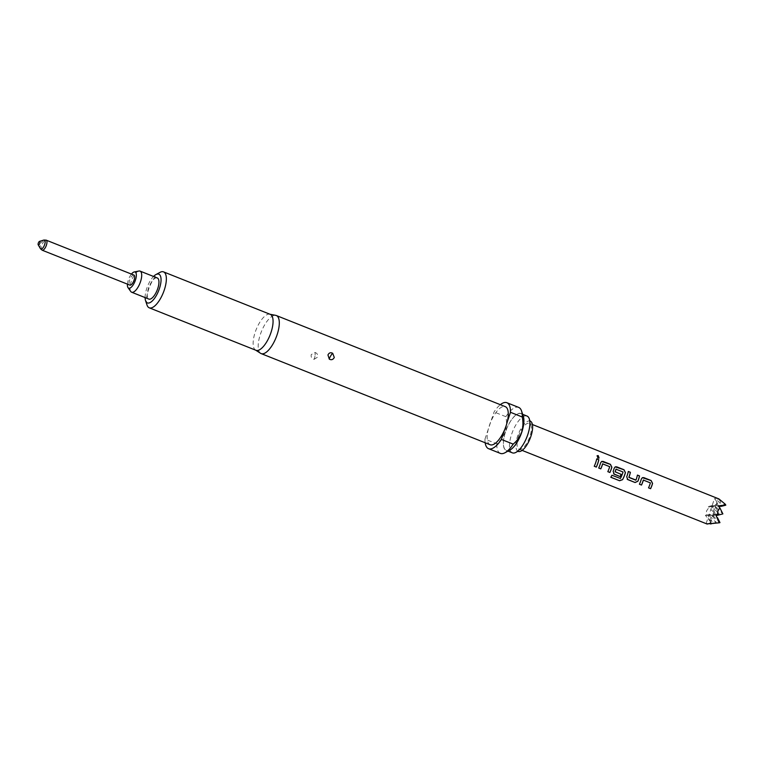 <?xml version="1.0" encoding="UTF-8"?>
<svg xmlns="http://www.w3.org/2000/svg" width="764" height="764" viewBox="0 0 764 764"><rect width="100%" height="100%" fill="white"/><g stroke="black" fill="none" stroke-linecap="round" stroke-linejoin="round"><path stroke-width="0.57" stroke-dasharray="3.82 2.86" d="M597.066 455.783L597.906 458.18L599.091 458.018M642.381 477.662L641.302 478.971A13.762 5.319 111.7 0 1 640.824 480.537A13.762 5.319 111.7 0 1 639.363 484.195L639.363 484.195M643.307 480.098L650.336 482.896A13.762 5.319 111.7 0 1 649.935 484.166A13.762 5.319 111.7 0 1 648.483 487.824L648.483 487.824M628.304 471.522L628.237 471.493A13.762 5.319 111.7 0 1 627.254 475.132A13.762 5.319 111.7 0 1 626.671 476.726L626.728 476.746M637.415 475.151L637.357 475.122A13.762 5.319 111.7 0 1 636.364 478.761A13.762 5.319 111.7 0 1 635.906 480.059L635.963 480.078M615.192 466.88L614.16 468.17A13.762 5.319 111.7 0 1 613.683 469.736A13.762 5.319 111.7 0 1 613.1 471.331L614.17 474.167M615.937 469.211L622.966 471.999A13.762 5.319 111.7 0 1 622.564 473.269A13.762 5.319 111.7 0 1 620.378 478.417L620.416 478.474M601.669 461.456L600.59 462.764A13.762 5.319 111.7 0 1 600.112 464.331A13.762 5.319 111.7 0 1 598.651 467.988L598.709 468.007M602.595 463.891L609.624 466.689A13.762 5.319 111.7 0 1 609.223 467.96A13.762 5.319 111.7 0 1 607.772 471.617L607.819 471.665M596.703 458.944L596.646 458.916A13.762 5.319 111.7 0 1 595.653 462.554A13.762 5.319 111.7 0 1 594.201 466.221L594.249 466.26M133.881 275.059A5.415 2.091 -68.3 0 0 133.576 275.002A5.415 2.091 -68.3 0 0 129.794 279.681A5.415 2.091 -68.3 0 0 129.87 285.115M127.435 284.141A8.691 3.362 111.7 0 1 128.323 280.016A8.691 3.362 111.7 0 1 131.437 274.085M130.787 291.523A11.364 4.393 111.7 0 1 131.207 281.572A11.364 4.393 111.7 0 1 138.943 271.029M157.288 277.962A11.364 4.393 -68.3 0 0 148.445 288.439A11.364 4.393 -68.3 0 0 148.885 299.087M314.071 359.328L317.557 357.151C318.044 354.687 317.165 353.121 314.93 352.462L311.225 354.63C310.852 357.113 311.798 358.669 314.071 359.328A3.562 1.442 98.2 0 0 314.883 356.712L315.093 355.098L314.883 356.712M145.112 297.597A15.471 5.978 111.7 0 1 146.774 288.4A15.471 5.978 111.7 0 1 153.526 276.463M147.003 304.998A19.339 7.468 111.7 0 1 148.502 289.69A19.339 7.468 111.7 0 1 159.982 272.376M255.95 350.284A19.339 7.468 111.7 0 1 255.462 350.027A19.339 7.468 111.7 0 1 255.214 332.159A19.339 7.468 111.7 0 1 269.721 314.205A19.339 7.468 111.7 0 1 270.255 314.357M260.639 353.34A20.494 7.917 111.7 0 1 260.371 334.393A20.494 7.917 111.7 0 1 275.756 315.36M490.144 444.743A20.494 7.917 111.7 0 1 488.272 429.263A20.494 7.917 111.7 0 1 489.361 425.538A20.494 7.917 111.7 0 1 490.765 421.814A20.494 7.917 111.7 0 1 505.31 406.658M509.932 450.063A19.95 7.707 111.7 0 1 505.491 431.87A19.95 7.707 111.7 0 1 515.261 415.473A19.95 7.707 111.7 0 1 523.33 416.399M485.169 442.767A24.744 9.56 111.7 0 1 484.978 439.099L496.781 443.798C500.582 440.618 503.428 436.626 505.291 431.822C506.704 426.818 506.885 421.776 505.854 416.676A24.744 9.56 111.7 0 1 518.68 407.403M512.377 452.842A19.797 7.65 111.7 0 1 511.613 434.286A19.797 7.65 111.7 0 1 525.918 415.836A19.797 7.65 111.7 0 1 527.017 416.055M530.522 421.25A16.283 6.293 -68.3 0 0 529.356 420.945A16.283 6.293 -68.3 0 0 517.849 435.384A16.283 6.293 -68.3 0 0 518.498 451.476M521.716 432.195A19.797 7.65 -68.3 0 0 520.952 413.639A19.797 7.65 -68.3 0 0 505.548 431.87A19.797 7.65 -68.3 0 0 506.312 450.435A19.797 7.65 -68.3 0 0 521.716 432.195M518.555 436.139A13.924 5.377 -68.3 0 0 519.09 449.194A13.924 5.377 -68.3 0 0 529.92 436.368A13.924 5.377 -68.3 0 0 529.385 423.323A13.924 5.377 -68.3 0 0 518.555 436.139M707.273 524.094L706.184 523.369L707.817 523.636L711.141 522.652L705.392 515.328L706.385 515.117L706.519 510.963L708.925 507.516L708.304 506.599L717.339 504.144L715.725 500.019L714.436 498.701L717.568 498.224M500.372 453.396A24.744 9.56 111.7 0 1 496.781 443.798M484.978 439.099L494.05 411.977A24.744 9.56 111.7 0 1 500.324 404.681M505.854 416.676L494.05 411.977M504.689 429.597L507.181 422.148M708.304 506.599L711.771 506.675L715.305 513.742L708.925 507.516M712.716 523.732L719.965 522.614L712.64 515.471L722.878 513.885L715.562 506.752L719.019 506.819M710.978 506.131L718.227 505.014L711.771 506.675L722.009 505.09L715.639 498.873M719.077 499.226L722.009 505.09L715.562 506.752L719.096 513.809L712.64 515.471L715.562 506.752L725.8 505.166L720.624 500.114M715.725 500.019L718.227 505.014L717.339 504.144M711.141 522.652L707.817 523.636M705.392 515.328L708.849 515.394L712.382 522.461L707.206 517.409M709.976 523.445L712.64 515.471L716.107 515.538M706.385 515.117L715.305 513.742L708.849 515.394L714.436 498.701M707.254 523.913L716.174 522.538L711.819 523.655M706.184 523.369L708.849 515.394L719.096 513.809L711.771 506.675L715.562 506.752L718.227 498.777M712.64 515.471L716.174 522.538L708.849 515.394L712.64 515.471M620.378 478.417L611.907 475.208A13.762 5.319 111.7 0 1 610.77 477.175L610.789 477.252M626.671 476.726L627.741 479.572M315.093 355.098A3.562 1.442 -81.8 0 0 314.93 352.462M42.182 250.21A5.415 2.091 111.7 0 1 42.096 244.776A5.415 2.091 111.7 0 1 45.888 240.097M43.863 240.058A4.851 1.872 -68.3 0 0 40.922 243.888A4.851 1.872 -68.3 0 0 40.435 248.682M517.744 451.371L520.141 448.783M529.872 424.345L529.719 420.63M520.952 413.639L522.643 414.317M519.09 449.194L522.118 450.397M529.385 423.323L532.422 424.526M506.312 450.435L508.003 451.104"/><path stroke-width="1.15" d="M599.033 458.056L598.164 455.688L597.066 455.783M597.983 458.123L599.091 458.018L598.241 455.611L597.123 455.726L597.983 458.123M643.555 479.993L643.307 480.098A13.762 5.319 111.7 0 1 642.906 481.368A13.762 5.319 111.7 0 1 641.454 485.025L641.502 485.064A13.924 5.377 111.7 0 0 642.973 481.368A13.924 5.377 111.7 0 0 643.374 480.088L650.403 482.886A13.924 5.377 111.7 0 1 650.002 484.166A13.924 5.377 111.7 0 1 648.531 487.862L650.613 488.693A13.924 5.377 111.7 0 0 652.093 484.997A13.924 5.377 111.7 0 0 652.58 483.411L651.138 480.537L643.832 477.634L642.419 477.643L641.368 478.952A13.924 5.377 111.7 0 1 640.881 480.537A13.924 5.377 111.7 0 1 639.411 484.233L641.454 485.025M642.381 477.662L651.062 480.585L652.504 483.431A13.762 5.319 111.7 0 1 652.026 484.997A13.762 5.319 111.7 0 1 650.565 488.654L650.613 488.693M628.304 471.522L630.329 472.324A13.762 5.319 111.7 0 1 629.335 475.962A13.762 5.319 111.7 0 1 628.877 477.261L628.934 477.28A13.924 5.377 111.7 0 0 629.402 475.962A13.924 5.377 111.7 0 0 630.405 472.286L628.314 471.455A13.924 5.377 111.7 0 1 627.311 475.132A13.924 5.377 111.7 0 1 626.728 476.746L627.788 479.611L635.094 482.523L637.93 481.205A13.924 5.377 111.7 0 0 638.523 479.591A13.924 5.377 111.7 0 0 639.516 475.915L637.434 475.084A13.924 5.377 111.7 0 1 636.431 478.761A13.924 5.377 111.7 0 1 635.963 480.078L628.934 477.28M637.415 475.151L639.449 475.953A13.762 5.319 111.7 0 1 638.456 479.591A13.762 5.319 111.7 0 1 637.883 481.186L637.93 481.205M616.185 469.096L615.937 469.211A13.762 5.319 111.7 0 1 615.536 470.471A13.762 5.319 111.7 0 1 615.077 471.77L615.135 471.78A13.924 5.377 111.7 0 0 615.603 470.471A13.924 5.377 111.7 0 0 616.004 469.192L623.032 471.99A13.924 5.377 111.7 0 1 622.631 473.269A13.924 5.377 111.7 0 1 620.416 478.474L611.945 475.265A13.924 5.377 111.7 0 1 610.789 477.252L619.556 480.747L622.584 479.668A13.924 5.377 111.7 0 0 624.952 474.196A13.924 5.377 111.7 0 0 625.439 472.61L623.997 469.736L616.691 466.833L615.278 466.842L614.227 468.151A13.924 5.377 111.7 0 1 613.74 469.736A13.924 5.377 111.7 0 1 613.158 471.35L614.218 474.205L620.206 476.593A13.924 5.377 111.7 0 0 621.151 474.358L615.135 471.78M615.24 466.861L623.93 469.774L625.372 472.629A13.762 5.319 111.7 0 1 624.885 474.196A13.762 5.319 111.7 0 1 622.555 479.611L622.584 479.668M613.626 473.842L620.206 476.593M615.077 471.77L621.094 474.339A13.762 5.319 111.7 0 1 620.158 476.545M602.844 463.786L602.595 463.891A13.762 5.319 111.7 0 1 602.194 465.161A13.762 5.319 111.7 0 1 600.743 468.819L600.79 468.867A13.924 5.377 111.7 0 0 602.261 465.161A13.924 5.377 111.7 0 0 602.662 463.882L609.691 466.68A13.924 5.377 111.7 0 1 609.29 467.96A13.924 5.377 111.7 0 1 607.819 471.665L609.901 472.496A13.924 5.377 111.7 0 0 611.381 468.79A13.924 5.377 111.7 0 0 611.869 467.205L610.426 464.34L603.121 461.427L601.707 461.437L600.657 462.745A13.924 5.377 111.7 0 1 600.17 464.331A13.924 5.377 111.7 0 1 598.699 468.036L600.79 468.867M601.669 461.456L610.36 464.378L611.802 467.224A13.762 5.319 111.7 0 1 611.315 468.79A13.762 5.319 111.7 0 1 609.863 472.448L609.901 472.496M598.709 468.007L600.743 468.819M596.703 458.944L598.737 459.747A13.762 5.319 111.7 0 1 597.744 463.385A13.762 5.319 111.7 0 1 596.292 467.052L596.331 467.091A13.924 5.377 111.7 0 0 597.811 463.395A13.924 5.377 111.7 0 0 598.804 459.708L596.722 458.877A13.924 5.377 111.7 0 1 595.719 462.564A13.924 5.377 111.7 0 1 594.249 466.26L596.331 467.091M39.699 241.338A1.929 0.745 111.7 0 1 39.881 243.172A1.929 0.745 111.7 0 1 38.477 244.977A1.929 0.745 111.7 0 1 38.2 244.795A1.929 0.745 111.7 0 1 38.391 242.876A1.929 0.745 111.7 0 1 39.566 241.357A1.929 0.745 111.7 0 1 39.699 241.338M130.176 285.173A5.415 2.091 -68.3 0 0 133.958 280.493A5.415 2.091 -68.3 0 0 133.881 275.059L46.184 240.154A5.415 2.091 111.7 0 1 46.26 245.588A5.415 2.091 111.7 0 1 42.478 250.267A5.415 2.091 111.7 0 1 42.182 250.21L129.87 285.115A5.415 2.091 -68.3 0 0 130.176 285.173M131.437 274.085A8.691 3.362 111.7 0 1 134.235 271.955A8.691 3.362 111.7 0 1 135.419 280.159A8.691 3.362 111.7 0 1 127.999 287.617A8.691 3.362 111.7 0 1 127.435 284.141M134.235 271.955L138.943 271.029A11.364 4.393 111.7 0 1 140.06 271.105A11.364 4.393 111.7 0 1 140.49 281.763A11.364 4.393 111.7 0 1 131.647 292.23A11.364 4.393 111.7 0 1 130.787 291.523L127.999 287.617M131.647 292.23L148.885 299.087A11.364 4.393 -68.3 0 0 157.728 288.62A11.364 4.393 -68.3 0 0 157.288 277.962L140.06 271.105M332.703 353.293L334.288 357.485C333.094 359.682 331.433 360.236 329.303 359.156L327.957 354.964C329.026 352.777 330.611 352.223 332.703 353.293A3.562 1.242 124.9 0 0 330.917 355.527L330.124 356.903L330.917 355.527M153.526 276.463A15.471 5.978 111.7 0 1 155.952 274.553A15.471 5.978 111.7 0 1 159.399 288.658A15.471 5.978 111.7 0 1 151.826 301.369A15.471 5.978 111.7 0 1 145.561 300.653A15.471 5.978 111.7 0 1 145.112 297.597M155.952 274.553L159.982 272.376A19.339 7.468 111.7 0 1 163.544 271.879A19.339 7.468 111.7 0 1 164.289 290.005A19.339 7.468 111.7 0 1 149.247 307.816A19.339 7.468 111.7 0 1 147.003 304.998L145.561 300.653M163.544 271.879L270.255 314.357A19.339 7.468 111.7 0 1 271 332.474A19.339 7.468 111.7 0 1 255.95 350.284L149.247 307.816M269.998 314.252L275.756 315.36A20.494 7.917 111.7 0 1 276.32 315.522A20.494 7.917 111.7 0 1 277.112 334.727A20.494 7.917 111.7 0 1 261.164 353.608A20.494 7.917 111.7 0 1 260.639 353.34L255.701 350.179M276.32 315.522L505.31 406.658A20.494 7.917 111.7 0 1 507.181 422.148A20.494 7.917 111.7 0 1 506.093 425.873A20.494 7.917 111.7 0 1 504.689 429.597A20.494 7.917 111.7 0 1 490.144 444.743L261.164 353.608M500.324 404.681A24.744 9.56 111.7 0 1 506.876 402.714L518.68 407.403A24.744 9.56 111.7 0 1 521.554 411.003L523.33 416.399A19.95 7.707 111.7 0 1 521.774 432.195A19.95 7.707 111.7 0 1 509.932 450.063L504.937 452.765A24.744 9.56 111.7 0 1 500.372 453.396L488.578 448.697A24.744 9.56 111.7 0 1 485.169 442.767M521.554 411.003A24.744 9.56 111.7 0 1 522.27 417.001C523.302 422.1 523.12 427.152 521.707 432.147C519.845 436.951 517.008 440.943 513.198 444.123A24.744 9.56 111.7 0 1 504.937 452.765M522.643 414.317L527.017 416.055A19.797 7.65 111.7 0 1 529.872 424.345A19.797 7.65 111.7 0 1 527.781 434.611A19.797 7.65 111.7 0 1 520.141 448.783A19.797 7.65 111.7 0 1 513.465 453.062A19.797 7.65 111.7 0 1 512.377 452.842L508.003 451.104M517.113 451.438L518.498 451.476A16.283 6.293 -68.3 0 0 519.119 451.562A16.283 6.293 -68.3 0 0 530.369 437.848A16.283 6.293 -68.3 0 0 530.522 421.25L529.5 420.334M532.422 424.526L718.934 498.94L725.37 504.307L719.019 506.819L719.803 507.735L717.883 511.183L717.262 515.337L716.107 515.538L719.182 522.815L707.254 523.913M639.411 484.233L641.502 485.064M627.225 479.267L635.094 482.523M613.654 473.871L614.17 474.167M513.198 444.123L501.394 439.434A24.744 9.56 111.7 0 1 488.578 448.697M506.876 402.714A24.744 9.56 111.7 0 1 510.476 412.302L522.27 417.001M507.181 422.148L510.476 412.302M501.394 439.434L504.689 429.597M719.803 507.735L722.878 513.885L717.262 515.337M725.37 504.307L725.8 505.166L721.235 506.341M717.463 517.62L719.965 522.614L719.182 522.815M711.819 523.655L710.558 523.98M594.258 466.241L596.292 467.052M607.829 471.636L609.863 472.448M610.828 477.194L619.556 480.747M619.537 480.661L622.555 479.611M635.046 482.476L637.883 481.186M629.02 477.481L635.763 480.174M627.196 479.248L627.741 479.572M648.54 487.843L650.565 488.654M45.888 240.097A5.415 2.091 111.7 0 1 46.184 240.154L43.863 240.058A4.851 1.872 -68.3 0 1 44.188 240.011A4.851 1.872 -68.3 0 1 44.646 244.614A4.851 1.872 -68.3 0 1 41.132 249.14A4.851 1.872 -68.3 0 1 40.435 248.682L38.2 244.795M330.124 356.903A3.562 1.242 -55.1 0 0 329.303 359.156M522.118 450.397L707.273 524.094M39.566 241.357L43.863 240.058M42.182 250.21L40.435 248.682"/></g></svg>
